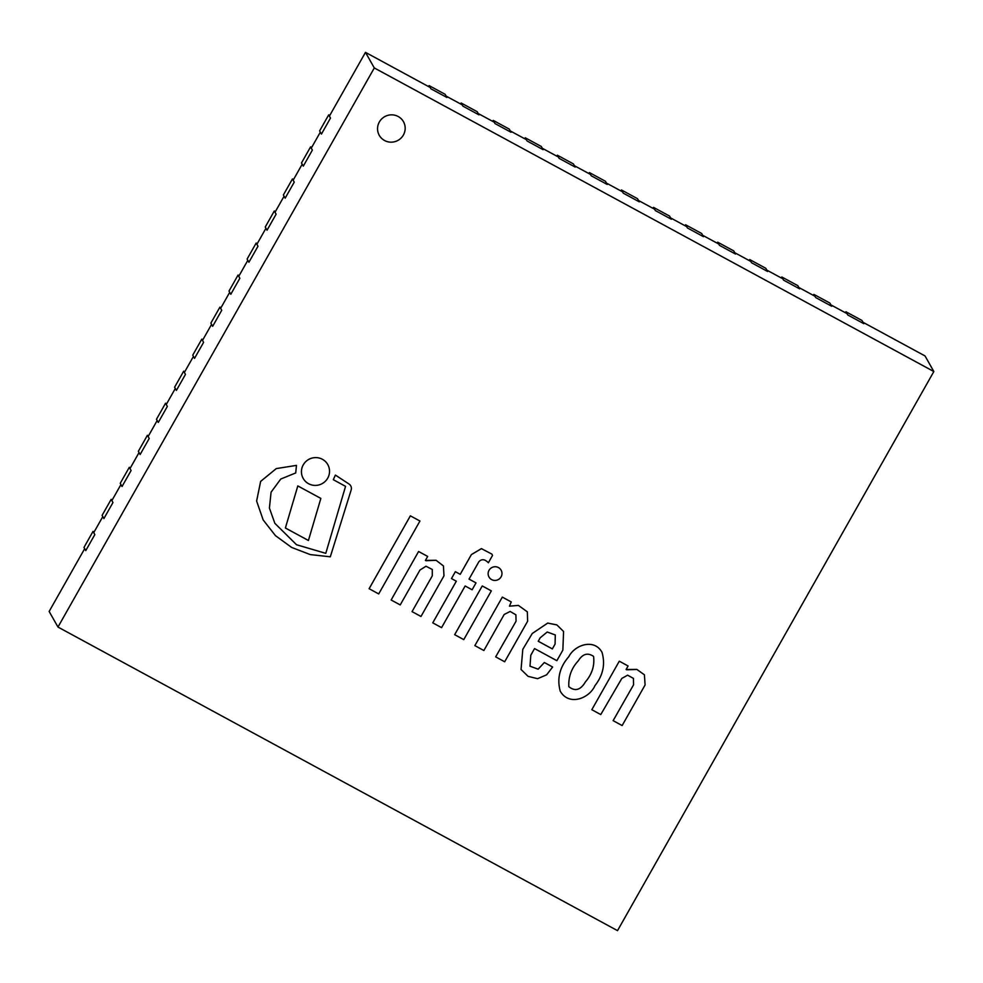 <?xml version="1.0" encoding="UTF-8"?>
<svg xmlns="http://www.w3.org/2000/svg" width="983" height="983" viewBox="0 0 983 983"><rect width="100%" height="100%" fill="white"/><g stroke="black" fill="none" stroke-linecap="round" stroke-linejoin="round"><path stroke-width="1.47" d="M384.574 140.532A13.885 13.602 150.5 0 0 403.46 121.683A13.885 13.602 150.5 0 0 384.672 116.67A13.885 13.602 150.5 0 0 384.574 140.532M933.85 371.537L374.302 67.95L57.972 627.056L617.521 930.643L933.85 371.537L925.028 355.944L863 322.289M57.972 627.056L49.15 611.463L84.673 548.674M846.965 313.589L830.93 304.902M814.907 296.202L798.872 287.503M782.837 278.803L766.801 270.104M750.766 261.404L734.743 252.705M718.708 244.005L702.673 235.306M686.638 226.606L670.603 217.907M654.58 209.207L638.545 200.507M622.509 191.808L606.474 183.108M590.439 174.409L574.404 165.709M558.381 157.01L542.346 148.31M526.31 139.623L510.275 130.923M494.24 122.224L478.217 113.524M462.182 104.825L446.147 96.125M430.112 87.426L365.479 52.357L329.391 116.129M374.302 67.95L365.479 52.357M320.335 132.14L311.267 148.163M302.199 164.186L293.143 180.208M284.075 196.219L275.019 212.242M265.951 228.265L256.882 244.288M247.827 260.311L238.758 276.321M229.69 292.344L220.634 308.367M211.566 324.39L202.498 340.401M193.442 356.424L184.374 372.446M175.318 388.469L166.25 404.492M157.182 420.503L148.126 436.526M139.058 452.549L129.989 468.572M120.934 484.582L111.865 500.605M102.797 516.628L93.741 532.651M379.291 135.347A13.885 13.602 150.5 0 0 398.066 140.336A13.885 13.602 150.5 0 0 403.448 121.671M861.968 320.47L863.762 323.653L847.739 314.953L845.933 311.771L861.968 320.47M845.38 312.741L845.933 311.771M829.898 303.071L831.704 306.254L815.669 297.554L813.863 294.372L829.898 303.071M813.322 295.342L813.863 294.372M797.84 285.672L799.634 288.855L783.598 280.155L781.804 276.973L797.84 285.672M781.252 277.943L781.804 276.973M765.769 268.273L767.576 271.455L751.54 262.756L749.734 259.573L765.769 268.273M749.181 260.544L749.734 259.573M733.699 250.874L735.505 254.056L719.47 245.357L717.676 242.174L733.699 250.874M717.123 243.145L717.676 242.174M701.641 233.475L703.435 236.657L687.412 227.958L685.606 224.775L701.641 233.475M685.053 225.746L685.606 224.775M669.57 216.076L671.377 219.258L655.342 210.559L653.535 207.376L669.57 216.076M652.995 208.347L653.535 207.376M637.5 198.677L639.306 201.859L623.271 193.159L621.477 189.977L637.5 198.677M620.924 190.948L621.477 189.977M573.372 163.891L575.178 167.073L559.143 158.374L557.336 155.191L573.372 163.891M556.796 156.15L557.336 155.191M541.314 146.492L543.107 149.674L527.072 140.974L525.278 137.792L541.314 146.492M524.725 138.763L525.278 137.792M509.243 129.092L511.049 132.275L495.014 123.575L493.208 120.393L509.243 129.092M492.667 121.364L493.208 120.393M477.173 111.693L478.979 114.876L462.944 106.176L461.15 102.994L477.173 111.693M460.597 103.965L461.15 102.994M445.115 94.294L446.909 97.477L430.886 88.777L429.079 85.595L445.115 94.294M428.527 86.565L429.079 85.595M310.567 146.922L312.361 150.104L303.305 166.127L301.498 162.945L310.567 146.922L311.636 147.499M292.442 178.955L294.236 182.138L285.181 198.161L283.374 194.978L292.442 178.955L293.512 179.545M256.182 243.047L257.988 246.229L248.92 262.24L247.114 259.057L256.182 243.047L257.263 243.624M238.058 275.08L239.852 278.263L230.796 294.286L228.99 291.103L238.058 275.08L239.127 275.67M605.442 181.277L607.236 184.46L591.213 175.773L589.407 172.578L605.442 181.277M588.854 173.549L589.407 172.578M328.691 114.876L330.497 118.058L321.429 134.081L319.622 130.899L328.691 114.876L329.772 115.466M274.306 211.001L276.112 214.183L267.044 230.206L265.25 227.024L274.306 211.001L275.387 211.591M219.922 307.126L221.728 310.309L212.66 326.319L210.866 323.137L219.922 307.126L221.003 307.704M201.798 339.16L203.604 342.342L194.536 358.365L192.729 355.182L201.798 339.16L202.879 339.749M183.674 371.205L185.468 374.388L176.412 390.411L174.605 387.228L183.674 371.205L184.755 371.783M165.549 403.239L167.343 406.421L158.288 422.444L156.481 419.262L165.549 403.239L166.618 403.829M147.413 435.285L149.219 438.467L140.151 454.49L138.357 451.308L147.413 435.285L148.494 435.862M129.289 467.318L131.095 470.501L122.027 486.524L120.221 483.341L129.289 467.318L130.37 467.908M111.165 499.364L112.959 502.546L103.903 518.569L102.097 515.387L111.165 499.364L112.234 499.954M93.029 531.41L94.835 534.592L85.767 550.603L83.973 547.42L93.029 531.41L94.11 531.987M454.674 634.686L482.248 585.954L491.328 590.869L482.248 585.954L454.662 634.674L463.767 639.614L491.328 590.894M369.116 588.731L410.366 515.842L419.925 521.015L410.366 515.842L369.116 588.706L378.701 593.929L419.938 521.027M285.389 527.994L308.416 540.49L320.851 498.418L297.812 485.921L285.389 527.994L297.812 485.921L320.851 498.418M308.576 483.722A14.106 13.836 150.5 0 0 327.769 464.566A14.106 13.836 150.5 0 0 308.674 459.466A14.106 13.836 150.5 0 0 308.576 483.722M327.769 464.566L327.757 464.541A14.106 13.836 150.5 0 0 327.757 464.541A14.106 13.836 150.5 0 0 308.662 459.454A14.106 13.836 150.5 0 0 303.194 478.438A14.106 13.836 150.5 0 0 303.194 478.451L303.194 478.438M633.408 678.368L633.58 684.782L613.122 720.65L622.141 725.552L645.106 684.954L644.406 674.805L636.861 669.435L626.712 669.816L626.11 669.472L628.1 665.97L619.29 661.19L591.815 709.701L600.76 714.567L621.834 678.405L627.621 675.186L633.421 678.381L633.58 684.782L613.134 720.662M591.815 709.701L619.29 661.19L628.1 665.97M644.406 674.805L636.861 669.411L626.11 669.484M515.891 614.793L516.063 621.207L495.665 656.865L504.684 661.768L527.625 621.219L527.355 611.844L518.41 605.405L509.427 606.167L511.258 601.952L502.325 597.111L474.863 645.622L483.882 650.525L504.168 614.486L510.14 611.451L515.903 614.805L516.063 621.207L495.678 656.877M474.863 645.622L502.325 597.111L511.258 601.952M527.355 611.844L518.422 605.417L509.44 606.192M491.647 579.601A6.942 6.807 150.5 0 0 501.097 570.165A6.942 6.807 150.5 0 0 491.697 567.658A6.942 6.807 150.5 0 0 491.647 579.601M501.084 570.14L501.097 570.165A6.942 6.807 150.5 0 0 501.084 570.14A6.942 6.807 150.5 0 0 491.684 567.646A6.942 6.807 150.5 0 0 488.993 576.984A6.942 6.807 150.5 0 0 488.993 576.996L488.993 576.984M325.766 553.318L296.547 544.742L274.847 523.312L269.416 508.076L271.087 492.176L280.782 479.016L295.723 472.958L296.461 465.401L276.284 468.584L260.642 481.387L256.612 501.035L263.174 519.958L275.449 535.637L291.619 547.433L310.259 554.584L330.3 556.808L351.091 490.21A5.419 5.308 150.5 0 0 349.039 484.029L335.387 475.072L333.311 479.692L345.549 486.352L325.778 553.343L296.559 544.766L274.847 523.325M345.549 486.352L325.778 553.343M333.311 479.692L335.387 475.084L349.039 484.029A5.419 5.308 150.5 0 1 350.722 485.811L350.722 485.823M296.448 465.389L276.284 468.596L260.642 481.412L256.624 501.047L263.174 519.97M538.229 641.248L540.183 637.807L547.212 631.995L555.309 634.981L555.063 644.123L552.36 648.915L538.229 641.248L552.348 648.891L555.063 644.123M555.051 644.111L555.309 634.957M552.63 667.015L544.349 662.53L538.131 669.165L530.009 666.204L530.808 655.194L534.555 648.571L556.87 660.687L562.854 650.107L563.578 631.491L556.894 624.93L547.703 623.087L532.258 633.507L522.796 649.345L521.051 669.497L528.117 676.365L537.603 678.688L546.597 674.842L552.643 667.027L544.336 662.517L538.143 669.177L529.997 666.191M563.578 631.491L556.882 624.905L547.691 623.075L532.245 633.494L522.796 649.358L521.064 669.509M585.352 682.005C580.548 690.127 575.043 691.676 568.825 686.662C568.346 676.746 571.504 668.133 578.287 660.822C582.673 653.855 587.76 652.38 593.572 656.411C594.764 665.688 592.024 674.215 585.352 682.005M568.813 686.662C575.03 691.663 580.548 690.103 585.34 681.993C592.012 674.203 594.752 665.675 593.56 656.398L593.56 656.386M601.977 652.257L601.965 652.233C594.211 638.25 574.748 644.787 568.813 656.669C559.708 667.088 556.845 678.565 560.212 691.11L560.224 691.123C568.801 706.396 589.358 698.544 595.01 685.556C603.12 675.186 605.442 664.078 601.977 652.257C594.224 638.262 574.76 644.811 568.825 656.681C559.72 667.101 556.857 678.577 560.224 691.135L560.212 691.11M443.444 565.95L436.083 560.273L425.406 560.421L427.666 556.427L418.598 551.488L391.148 599.999L400.228 604.926L419.974 570.029L425.983 566.233L432.299 569.476L432.274 575.878L412.049 611.623L420.982 616.476L443.972 575.829L443.444 565.962L436.096 560.298L425.958 560.715M412.049 611.623L432.274 575.878M432.299 569.464L432.287 575.903M391.148 599.999L418.598 551.488M427.654 556.415L418.598 551.512M478.868 561.735C481.67 558.737 484.828 559.094 488.367 562.78L492.52 555.444L491.893 554.117L481.412 548.625L471.373 554.596L460.216 574.318L455.362 571.676L451.467 578.557L456.333 581.211L432.766 622.853L441.576 627.645L465.143 585.991L472.123 589.775L476.018 582.894L469.038 579.11L478.868 561.735M476.018 582.894L469.038 579.098M432.753 622.841L456.321 581.199M491.893 554.117L481.424 548.649L471.373 554.621L460.228 574.33L455.362 571.701L451.48 578.569"/></g></svg>
